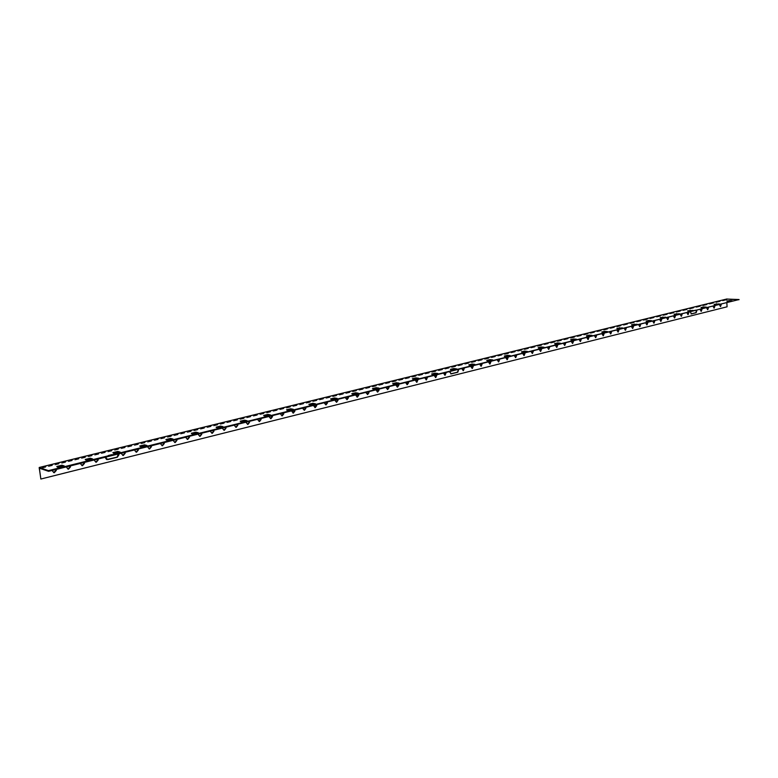 <?xml version="1.0" encoding="UTF-8"?>
<svg xmlns="http://www.w3.org/2000/svg" width="778" height="778" viewBox="0 0 778 778"><rect width="100%" height="100%" fill="white"/><g stroke="black" fill="none" stroke-linecap="round" stroke-linejoin="round"><path stroke-width="0.58" stroke-dasharray="3.89 2.92" d="M67.851 469.056L66.568 467.627L68.61 465.254L69.971 466.022M81.865 465.575L80.572 464.145L82.585 461.792L83.927 462.56M95.684 462.132L94.391 460.722L96.365 458.378L97.697 459.146M122.749 455.412L121.446 453.992L123.362 451.697L124.665 452.456M136.004 452.115L134.691 450.705L136.578 448.42L137.871 449.178M149.065 448.857L147.762 447.457L149.609 445.191L150.893 445.95M161.96 445.658L160.647 444.257L162.476 442.011L163.74 442.76M174.671 442.488L173.368 441.097L175.167 438.87L176.412 439.619M187.216 439.366L185.913 437.975L187.683 435.768L188.918 436.516M199.596 436.293L198.283 434.902L200.034 432.704L201.259 433.453M211.811 433.249L210.507 431.868L212.219 429.689L213.435 430.429M223.86 430.244L222.557 428.873L224.249 426.714L225.455 427.453M235.753 427.287L234.46 425.916L236.123 423.767L237.309 424.506M247.501 424.36L246.198 422.999L247.842 420.869L249.018 421.598M259.084 421.481L257.79 420.11L259.414 418L260.581 418.739M270.53 418.632L269.237 417.271L270.832 415.18L271.989 415.899M281.821 415.812L280.537 414.46L282.113 412.379L283.25 413.108M292.975 413.04L291.692 411.688L293.248 409.627L294.376 410.346M303.984 410.298L302.71 408.956L304.237 406.904L305.355 407.623M314.857 407.584L313.592 406.252L315.1 404.22L316.208 404.93M325.593 404.91L324.329 403.578L325.826 401.565L326.916 402.275M336.203 402.265L334.948 400.942L336.417 398.939L337.496 399.649M346.677 399.659L345.422 398.336L346.881 396.342L347.951 397.062M357.034 397.081L355.779 395.769L357.209 393.785L358.279 394.495M367.235 394.534L366.01 393.221L367.42 391.256L368.471 391.966M377.369 392.024L376.114 390.712L377.515 388.767L378.555 389.467M387.298 389.525L386.102 388.232L387.483 386.296L388.514 386.997M397.227 387.074L395.973 385.781L397.325 383.855L398.346 384.556M406.933 384.643L405.717 383.36L407.059 381.444L408.071 382.144M416.561 382.241L415.355 380.957L416.677 379.061L417.679 379.761M426.081 379.868L424.876 378.594L426.188 376.708L427.18 377.398M435.486 377.524L434.289 376.26L435.583 374.383L436.565 375.074M444.783 375.2L443.596 373.946L444.87 372.088L445.843 372.769M463.056 370.649L461.889 369.394L463.134 367.566L464.087 368.247M472.042 368.412L470.875 367.167L472.11 365.339L473.053 366.02M480.921 366.195L479.763 364.96L480.979 363.141L481.913 363.822M489.702 364.007L488.555 362.772L489.761 360.973L490.685 361.644M498.387 361.838L497.249 360.613L498.435 358.823L499.35 359.494M506.974 359.699L505.846 358.473L507.013 356.703L507.917 357.365M515.474 357.579L514.346 356.363L515.503 354.603L516.398 355.264M523.866 355.488L522.748 354.272L523.895 352.522L524.78 353.183M532.181 353.416L531.063 352.21L532.201 350.47L533.076 351.131M540.399 351.364L539.29 350.168L540.409 348.427L541.284 349.089M548.519 349.332L547.43 348.145L548.529 346.424L549.394 347.076M556.562 347.328L555.473 346.142L556.571 344.43L557.427 345.092M564.517 345.344L563.437 344.168L564.517 342.466L565.363 343.117M572.394 343.38L571.315 342.203L572.384 340.511L573.221 341.163M580.184 341.445L579.114 340.268L580.174 338.586L581.001 339.237M587.886 339.519L586.826 338.352L587.876 336.68L588.693 337.331M595.51 337.613L594.46 336.456L595.491 334.793L596.308 335.444M603.057 335.736L602.007 334.579L603.038 332.926L603.845 333.567M610.526 333.869L609.485 332.721L610.506 331.078L611.304 331.72M617.917 332.031L616.886 330.883L617.888 329.25L618.685 329.891M625.23 330.203L624.209 329.065L625.201 327.441L625.989 328.073M632.475 328.394L631.454 327.266L632.436 325.651L633.214 326.283M639.642 326.604L638.631 325.476L639.604 323.872L640.372 324.504M646.742 324.834L645.73 323.716L646.693 322.121L647.461 322.753M653.763 323.084L652.761 321.966L653.715 320.38L654.473 321.013M660.716 321.353L659.725 320.235L660.668 318.659L661.417 319.281M667.602 319.632L666.62 318.523L667.553 316.957L668.292 317.58M674.419 317.93L673.447 316.831L674.37 315.275L675.1 315.887M681.168 316.247L680.196 315.148L681.11 313.602L681.839 314.215M687.859 314.584L686.886 313.485L687.801 311.949L688.52 312.561M701.027 311.297L700.074 310.208L700.968 308.681L701.668 309.294M707.523 309.673L706.57 308.594L707.455 307.077L708.155 307.689M713.951 308.069L713.008 306.999L713.883 305.491L714.574 306.094M720.321 306.483L719.387 305.414L720.243 303.916L720.934 304.519M53.633 472.586L52.35 471.167L54.431 468.764L55.802 469.542M696.855 310.49L695.979 309.916L691.234 311.093L690.446 312.085M696.514 310.578L695.726 309.877L690.854 311.074L691.039 313.894M118.626 453.953L116.778 453.282L107.072 455.684L105.536 457.201M118.402 454.012L116.476 453.195L106.771 455.597C104.729 456.968 104.66 458.291 106.557 459.565M458.699 369.579L457.474 368.957L450.9 370.581L449.84 371.777M458.388 369.657L457.338 368.879L450.53 370.532C449.042 371.835 449.071 372.944 450.608 373.858L450.666 373.858M727.08 306.804L726.691 299.053M726.856 303.05L726.973 299.452L739.1 300.016M91.386 459.205L92.689 459.604L87.642 460.858L85.347 460.138L86.533 459.847M63.067 466.207L64.331 466.625L59.138 467.918L56.901 467.17L58.058 466.888M118.917 452.397L120.24 452.777L115.338 453.992L112.995 453.311L114.21 453.01M145.671 445.784L147.032 446.144L142.257 447.321L139.865 446.669L141.119 446.368M171.705 439.346L173.086 439.687L168.447 440.834L166.006 440.212L167.289 439.901M197.029 433.074L198.429 433.414L193.926 434.532L191.437 433.93L192.749 433.609M221.681 426.976L223.111 427.297L218.715 428.386L216.196 427.812L217.529 427.492M245.683 421.044L247.132 421.345L242.853 422.405L240.295 421.861L241.657 421.53M269.062 415.257L270.53 415.549L266.368 416.58L263.771 416.065L265.152 415.724M291.847 409.627L293.335 409.909L289.27 410.91L286.644 410.414L288.045 410.064M314.049 404.132L315.557 404.404L311.599 405.377L308.944 404.9L310.364 404.55M335.707 398.783L337.214 399.036L333.363 399.989L330.679 399.532L332.118 399.182M356.82 393.551L358.347 393.804L354.583 394.728L351.88 394.3L353.338 393.94M377.427 388.455L378.964 388.689L375.288 389.603L372.565 389.185L374.033 388.825M397.529 383.486L399.085 383.71L395.496 384.595L392.744 384.196L394.232 383.836M417.164 378.633L418.72 378.847L415.219 379.713L412.457 379.333L413.954 378.964M436.332 373.887L437.897 374.092L434.484 374.938L431.693 374.578L433.21 374.208M455.052 369.258L456.628 369.453L453.292 370.279L450.491 369.939L452.008 369.56M473.335 364.736L474.93 364.921L471.663 365.728L468.852 365.397L470.379 365.018M491.219 360.311L492.814 360.496L489.625 361.284L486.795 360.963L488.331 360.584M508.695 355.993L510.29 356.159L507.178 356.937L504.339 356.635L505.885 356.246M525.782 351.763L527.387 351.928L524.333 352.687L521.484 352.395L523.04 352.006M542.49 347.63L544.104 347.785L541.118 348.525L538.259 348.252L539.825 347.863M558.837 343.594L560.452 343.74L557.534 344.459L554.675 344.197L556.241 343.808M574.835 339.636L576.459 339.772L573.6 340.482L570.731 340.229L572.307 339.84M590.492 335.765L592.116 335.892L589.325 336.592L586.447 336.349L588.022 335.96M605.819 331.973L607.443 332.099L604.71 332.78L601.822 332.546L603.417 332.157M620.834 328.258L622.458 328.384L619.784 329.045L616.886 328.822L618.481 328.433M635.529 324.621L637.163 324.737L634.537 325.389L631.639 325.185L633.234 324.786M649.931 321.061L651.565 321.168L648.988 321.81L646.09 321.615L647.695 321.217M664.042 317.57L665.676 317.677L663.157 318.299L660.259 318.114L661.854 317.716M677.862 314.147L679.505 314.254L677.035 314.866L674.127 314.682L675.732 314.293M691.418 310.801L693.052 310.889L690.631 311.492L687.733 311.326L689.337 310.928M704.712 307.514L706.346 307.602L703.973 308.185L701.066 308.03L702.67 307.631M717.734 304.286L719.378 304.373L717.044 304.947L714.146 304.801L715.75 304.402M730.523 301.125L732.156 301.212L729.871 301.776L726.973 301.631L728.578 301.232M66.947 466.771L68.911 465.351L70.156 465.973M80.961 463.299L82.886 461.889L84.131 462.511M94.78 459.866L96.676 458.475L97.902 459.098M121.835 453.156L123.673 451.785L124.879 452.407M135.09 449.869L136.889 448.507L138.085 449.13M148.16 446.63L149.93 445.279L151.117 445.891M161.046 443.431L162.797 442.089L163.964 442.701M173.766 440.27L175.488 438.948L176.645 439.56M186.321 437.158L188.004 435.845L189.151 436.458M198.701 434.085L200.364 432.782L201.502 433.395M210.916 431.061L212.55 429.767L213.678 430.37M222.975 428.065L224.589 426.782L225.698 427.385M234.868 425.109L236.463 423.845L237.562 424.448M246.616 422.201L248.182 420.937L249.271 421.54M258.208 419.323L259.755 418.078L260.834 418.671M269.655 416.483L271.172 415.248L272.251 415.841M280.955 413.682L282.453 412.447L283.513 413.04M292.12 410.91L293.588 409.695L294.638 410.288M303.138 408.178L304.587 406.972L305.628 407.555M314.02 405.474L315.45 404.278L316.481 404.861M324.766 402.81L326.176 401.623L327.198 402.207M335.376 400.174L336.767 398.997L337.778 399.581M345.86 397.577L347.231 396.401L348.233 396.984M356.217 395.01L357.569 393.843L358.561 394.427M366.448 392.472L367.78 391.315L368.762 391.898M376.552 389.963L377.865 388.815L378.837 389.389M386.54 387.483L387.843 386.345L388.796 386.919M396.41 385.032L397.694 383.904L398.637 384.478M406.155 382.62L407.419 381.492L408.362 382.066M415.792 380.228L417.047 379.11L417.981 379.683M425.323 377.865L426.548 376.756L427.472 377.33M434.737 375.531L435.952 374.432L436.866 374.996M444.044 373.216L445.24 372.127L446.144 372.691M462.336 368.675L463.503 367.605L464.388 368.169M471.322 366.448L472.479 365.388L473.355 365.942M480.211 364.24L481.358 363.19L482.224 363.744M489.002 362.062L490.13 361.011L490.996 361.566M497.696 359.903L498.805 358.862L499.661 359.417M506.293 357.773L507.392 356.742L508.238 357.287M514.793 355.663L515.872 354.642L516.718 355.186M523.195 353.582L524.275 352.56L525.101 353.105M531.51 351.52L532.57 350.499L533.397 351.053M539.738 349.478L540.788 348.466L541.605 349.011M547.877 347.455L548.908 346.453L549.715 346.998M555.92 345.461L556.951 344.469L557.748 345.004M563.885 343.487L564.896 342.495L565.694 343.04M571.762 341.532L572.764 340.55L573.551 341.085M579.561 339.597L580.553 338.625L581.322 339.159M587.273 337.681L588.256 336.718L589.024 337.244M594.907 335.785L595.87 334.822L596.638 335.357M602.464 333.918L603.417 332.955L604.175 333.49M609.933 332.06L610.886 331.107L611.625 331.642M617.333 330.222L618.267 329.279L619.006 329.804M624.656 328.404L625.58 327.47L626.319 327.995M631.901 326.604L632.815 325.681L633.545 326.196M639.078 324.825L639.983 323.901L640.702 324.426M646.178 323.065L647.082 322.15L647.792 322.666M653.209 321.324L654.104 320.41L654.804 320.925M660.172 319.593L661.047 318.688L661.747 319.204M667.067 317.881L667.932 316.977L668.633 317.502M673.894 316.189L674.75 315.294L675.44 315.81M680.643 314.516L681.499 313.622L682.18 314.137M687.334 312.853L688.18 311.968L688.851 312.484M700.521 309.586L701.348 308.71L702.009 309.216M707.017 307.971L707.834 307.096L708.495 307.602M713.455 306.376L714.262 305.511L714.914 306.017M719.835 304.791L720.632 303.935L721.274 304.431M52.729 470.301L54.723 468.862L55.997 469.494M726.691 306.785L40.563 478.927M59.031 467.208L59.138 467.918M56.794 466.469L56.901 467.17M64.224 465.925L64.331 466.625M87.535 460.158L87.642 460.858M85.24 459.448L85.347 460.138M92.582 458.913L92.689 459.604M112.888 452.631L112.995 453.311M120.143 452.096L120.24 452.777M115.232 453.311L115.338 453.992M139.768 445.998L139.865 446.669M146.935 445.473L147.032 446.144M142.16 446.65L142.257 447.321M165.909 439.551L166.006 440.212M172.988 439.025L173.086 439.687M168.349 440.173L168.447 440.834M191.349 433.278L191.437 433.93M198.341 432.753L198.429 433.414M193.829 433.871L193.926 434.532M216.109 427.171L216.196 427.812M223.023 426.645L223.111 427.297M218.628 427.735L218.715 428.386M240.208 421.219L240.295 421.861M247.054 420.704L247.132 421.345M242.775 421.764L242.853 422.405M263.693 415.433L263.771 416.065M270.452 414.917L270.53 415.549M266.28 415.948L266.368 416.58M286.567 409.782L286.644 410.414M293.257 409.277L293.335 409.909M289.192 410.278L289.27 410.91M308.866 404.288L308.944 404.9M315.479 403.782L315.557 404.404M311.521 404.764L311.599 405.377M330.611 398.92L330.679 399.532M337.146 398.424L337.214 399.036M333.285 399.377L333.363 399.989M351.812 393.687L351.88 394.3M358.279 393.191L358.347 393.804M354.515 394.125L354.583 394.728M372.497 388.592L372.565 389.185M378.896 388.096L378.964 388.689M375.229 389L375.288 389.603M392.686 383.612L392.744 384.196M399.017 383.116L399.085 383.71M395.438 384.001L395.496 384.595M412.389 378.75L412.457 379.333M418.661 378.264L418.72 378.847M415.16 379.129L415.219 379.713M431.634 374.004L431.693 374.578M437.839 373.518L437.897 374.092M434.425 374.364L434.484 374.938M450.433 369.365L450.491 369.939M456.569 368.889L456.628 369.453M453.234 369.706L453.292 370.279M468.794 364.833L468.852 365.397M474.872 364.357L474.93 364.921M471.614 365.164L471.663 365.728M486.746 360.409L486.795 360.963M492.756 359.932L492.814 360.496M489.566 360.72L489.625 361.284M504.29 356.081L504.339 356.635M510.242 355.614L510.29 356.159M507.13 356.382L507.178 356.937M521.435 351.851L521.484 352.395M527.338 351.384L527.387 351.928M524.284 352.133L524.333 352.687M538.211 347.708L538.259 348.252M544.055 347.251L544.104 347.785M541.07 347.98L541.118 348.525M554.626 343.662L554.675 344.197M560.413 343.205L560.452 343.74M557.495 343.925L557.534 344.459M570.682 339.704L570.731 340.229M576.41 339.247L576.459 339.772M573.561 339.947L573.6 340.482M586.398 335.824L586.447 336.349M592.077 335.367L592.116 335.892M589.286 336.057L589.325 336.592M601.783 332.031L601.822 332.546M607.404 331.574L607.443 332.099M604.671 332.255L604.71 332.78M616.857 328.306L616.886 328.822M622.419 327.869L622.458 328.384M619.745 328.53L619.784 329.045M631.61 324.669L631.639 325.185M637.124 324.231L637.163 324.737M634.498 324.873L634.537 325.389M646.061 321.11L646.09 321.615M651.526 320.662L651.565 321.168M648.959 321.304L648.988 321.81M660.221 317.609L660.259 318.114M665.637 317.171L665.676 317.677M663.119 317.803L663.157 318.299M674.098 314.186L674.127 314.682M679.466 313.758L679.505 314.254M676.996 314.37L677.035 314.866M687.703 310.83L687.733 311.326M693.023 310.403L693.052 310.889M690.601 311.006L690.631 311.492M701.036 307.543L701.066 308.03M706.317 307.115L706.346 307.602M703.944 307.699L703.973 308.185M714.116 304.315L714.146 304.801M727.06 299.442L39.425 468.191M726.681 299.929L40.446 468.541M726.302 299.909L38.939 468.745M726.973 299.452L39.357 468.191"/><path stroke-width="1.17" d="M69.971 466.022L70.224 466.722L67.851 469.056M70.156 465.973L70.526 466.819L68.474 469.192L66.859 467.724L66.947 466.771M83.927 462.56L84.189 463.25L81.865 465.575M84.131 462.511L84.491 463.348L82.468 465.701L80.873 464.242L80.961 463.299M97.697 459.146L97.95 459.837L95.684 462.132M97.902 459.098L98.252 459.924L96.268 462.258L94.692 460.809L94.78 459.866M124.665 452.456L124.908 453.136L122.749 455.412M124.879 452.407L125.219 453.224L123.294 455.519L121.757 454.08L121.835 453.156M137.871 449.178L138.105 449.859L136.004 452.115M138.085 449.13L138.416 449.937L136.529 452.222L135.002 450.793L135.09 449.869M150.893 445.95L151.127 446.621L149.065 448.857M151.117 445.891L151.447 446.708L149.58 448.964L148.073 447.545L148.16 446.63M163.74 442.76L163.973 443.431L161.96 445.658M163.964 442.701L164.294 443.509L162.456 445.755L160.968 444.335L161.046 443.431M176.412 439.619L176.645 440.28L174.671 442.488M176.645 439.56L176.966 440.358L175.167 442.585L173.689 441.175L173.766 440.27M188.918 436.516L189.142 437.168L187.216 439.366M189.151 436.458L189.472 437.255L187.692 439.463L186.234 438.053L186.321 437.158M201.259 433.453L201.483 434.105L199.596 436.293M201.502 433.395L201.803 434.182L200.063 436.38L198.614 434.98L198.701 434.085M213.435 430.429L213.649 431.08L211.811 433.249M213.678 430.37L213.979 431.158L212.258 433.336L210.828 431.946L210.916 431.061M225.455 427.453L225.669 428.094L223.86 430.244M225.698 427.385L225.999 428.172L224.307 430.331L222.887 428.941L222.975 428.065M237.309 424.506L237.523 425.148L235.753 427.287M237.562 424.448L237.864 425.226L236.191 427.365L234.791 425.984L234.868 425.109M249.018 421.598L249.232 422.24L247.501 424.36M249.271 421.54L249.563 422.318L247.919 424.438L246.538 423.067L246.616 422.201M260.581 418.739L259.084 421.481M260.834 418.671L261.126 419.439L259.502 421.55L258.131 420.188L258.208 419.323M271.989 415.899L270.53 418.632M272.251 415.841L272.533 416.609L270.929 418.7L269.577 417.339L269.655 416.483M283.25 413.108L281.821 415.812M283.513 413.04L283.795 413.808L282.219 415.88L280.877 414.528L280.955 413.682M294.376 410.346L292.975 413.04M294.638 410.288L294.92 411.037L293.364 413.108L292.12 410.91M305.355 407.623L304.363 410.356L303.138 408.178M305.628 407.555L305.9 408.314L304.363 410.356M316.208 404.93L314.857 407.584M316.481 404.861L316.743 405.61L315.226 407.653L314.02 405.474M326.916 402.275L325.963 404.968L324.766 402.81M327.198 402.207L327.45 402.955L325.963 404.968M337.496 399.649L336.563 402.323L335.376 400.174M337.778 399.581L338.031 400.32L336.563 402.323M347.951 397.062L347.037 399.717L345.86 397.577M348.233 396.984L348.486 397.723L347.037 399.717M358.279 394.495L357.024 397.081M358.561 394.427L358.804 395.156L357.374 397.14L356.217 395.01M368.471 391.966L367.595 394.592L366.448 392.472M368.762 391.898L369.005 392.627L367.595 394.592M378.555 389.467L377.349 392.015M378.837 389.389L379.081 390.118L377.69 392.073L376.552 389.963M388.514 386.997L387.658 389.584L386.54 387.483M388.796 386.919L389.039 387.648L387.658 389.584M398.346 384.556L397.188 387.065M398.637 384.478L398.881 385.198L397.519 387.123L396.41 385.032M408.071 382.144L406.933 384.643M408.362 382.066L408.596 382.786L407.254 384.692L406.155 382.62M417.679 379.761L416.561 382.241M417.981 379.683L416.882 382.29L415.792 380.228M427.18 377.398L426.081 379.868M427.472 377.33L426.393 379.917L425.323 377.865M436.565 375.074L435.486 377.524M436.866 374.996L435.797 377.573L434.737 375.531M445.843 372.769L444.783 375.2M446.144 372.691L445.094 375.259L444.044 373.216M464.087 368.247L463.056 370.649M464.388 368.169L463.357 370.698L462.336 368.675M473.053 366.02L472.042 368.412M473.355 365.942L472.334 368.461L471.322 366.448M481.913 363.822L480.921 366.195M482.224 363.744L481.212 366.244L480.211 364.24M490.685 361.644L489.702 364.007M490.996 361.566L489.994 364.055L489.002 362.062M499.35 359.494L498.387 361.838M499.661 359.417L498.679 361.887L497.696 359.903M507.917 357.365L506.974 359.699M508.238 357.287L507.256 359.747L506.293 357.773M516.398 355.264L515.474 357.579M516.718 355.186L515.746 357.627L514.793 355.663M524.78 353.183L523.866 355.488M525.101 353.105L524.148 355.527L523.195 353.582M533.076 351.131L532.181 353.416M533.397 351.053L532.453 353.455L531.51 351.52M541.284 349.089L540.399 351.364M541.605 349.011L540.671 351.413L539.738 349.478M549.394 347.076L548.519 349.332M549.715 346.998L548.791 349.38L547.877 347.455M557.427 345.092L556.562 347.328M557.748 345.004L556.834 347.377L555.92 345.461M565.363 343.117L564.517 345.344M565.694 343.04L564.789 345.393L563.885 343.487M573.221 341.163L572.394 343.38M573.551 341.085L572.657 343.429L571.762 341.532M581.001 339.237L580.184 341.445M581.322 339.159L580.446 341.484L579.561 339.597M588.693 337.331L587.886 339.519M589.024 337.244L588.149 339.568L587.273 337.681M596.308 335.444L595.51 337.613M596.638 335.357L595.773 337.662L594.907 335.785M603.845 333.567L603.057 335.736M604.175 333.49L603.32 335.775L602.464 333.918M611.304 331.72L610.526 333.869M611.625 331.642L610.779 333.918L609.933 332.06M618.685 329.891L617.917 332.031M619.006 329.804L618.17 332.07L617.333 330.222M625.989 328.073L625.23 330.203M626.319 327.995L625.483 330.251L624.656 328.404M633.214 326.283L632.475 328.394M633.545 326.196L632.728 328.442L631.901 326.604M640.372 324.504L639.642 326.604M640.702 324.426L639.895 326.653L639.078 324.825M647.461 322.753L646.742 324.834M647.792 322.666L646.985 324.883L646.178 323.065M654.473 321.013L653.763 323.084M654.804 320.925L654.006 323.133L653.209 321.324M661.417 319.281L660.716 321.353M661.747 319.204L660.96 321.392L660.172 319.593M668.292 317.58L667.602 319.632M668.633 317.502L667.845 319.68L667.067 317.881M675.1 315.887L674.419 317.93M675.44 315.81L674.662 317.978L673.894 316.189M681.839 314.215L681.168 316.247M682.18 314.137L681.411 316.296L680.643 314.516M688.52 312.561L687.859 314.584M688.851 312.484L688.092 314.623L687.334 312.853M701.668 309.294L701.027 311.297M702.009 309.216L701.26 311.336L700.521 309.586M708.155 307.689L707.523 309.673M708.495 307.602L707.756 309.722L707.017 307.971M714.574 306.094L713.951 308.069M714.914 306.017L714.185 308.117L713.455 306.376M720.934 304.519L720.321 306.483M721.274 304.431L720.545 306.532L719.835 304.791M55.802 469.542L56.065 470.243L53.633 472.586M55.997 469.494L56.356 470.34L54.275 472.732L52.641 471.264L52.729 470.301M690.446 312.085L691.409 313.913L696.154 312.727L696.855 310.49M691.029 313.894L695.775 312.707L696.514 310.578M105.536 457.201L107.665 459.633L117.361 457.211L118.946 454.78L118.626 453.953M106.557 459.565L117.05 457.124L118.402 454.012M449.84 371.777L451.221 373.878L457.795 372.234L458.699 369.579M450.666 373.858L457.425 372.185L458.388 369.657M726.691 299.053L739.071 299.54L48.46 470.622L39.182 467.481L40.855 479.034L39.357 468.191L48.567 471.332L48.46 470.622M40.855 479.034L727.08 306.804L726.856 303.05M92.582 458.913L87.535 460.158L85.24 459.448L90.277 458.203L92.582 458.913M64.224 465.925L59.031 467.208L56.794 466.469L61.977 465.186L64.224 465.925M115.232 453.311L112.888 452.631L117.789 451.425L120.143 452.096L115.232 453.311M142.16 446.65L139.768 445.998L144.533 444.822L146.935 445.473L142.16 446.65M168.349 440.173L165.909 439.551L170.547 438.403L172.988 439.025L168.349 440.173M193.829 433.871L191.349 433.278L195.852 432.16L198.341 432.753L193.829 433.871M218.628 427.735L216.109 427.171L220.495 426.081L223.023 426.645L218.628 427.735M242.775 421.764L240.208 421.219L244.487 420.169L247.054 420.704L242.775 421.764M266.28 415.948L263.693 415.433L267.856 414.402L270.452 414.917L266.28 415.948M289.192 410.278L286.567 409.782L290.622 408.781L293.257 409.277L289.192 410.278M311.521 404.764L308.866 404.288L312.824 403.305L315.479 403.782L311.521 404.764M333.285 399.377L330.611 398.92L334.462 397.966L337.146 398.424L333.285 399.377M354.515 394.125L351.812 393.687L355.575 392.764L358.279 393.191L354.515 394.125M375.229 389L372.497 388.592L376.173 387.687L378.896 388.096L375.229 389M395.438 384.001L392.686 383.612L396.265 382.727L399.017 383.116L395.438 384.001M415.16 379.129L412.389 378.75L415.89 377.884L418.661 378.264L415.16 379.129M434.425 374.364L431.634 374.004L435.048 373.158L437.839 373.518L434.425 374.364M453.234 369.706L450.433 369.365L453.769 368.539L456.569 368.889L453.234 369.706M471.614 365.164L468.794 364.833L472.061 364.026L474.872 364.357L471.614 365.164M489.566 360.72L486.746 360.409L489.926 359.621L492.756 359.932L489.566 360.72M507.13 356.382L504.29 356.081L507.402 355.313L510.242 355.614L507.13 356.382M524.284 352.133L521.435 351.851L524.489 351.092L527.338 351.384L524.284 352.133M541.07 347.98L538.211 347.708L541.196 346.978L544.055 347.251L541.07 347.98M557.495 343.925L554.626 343.662L557.544 342.942L560.413 343.205L557.495 343.925M573.561 339.947L570.682 339.704L573.542 338.994L576.41 339.247L573.561 339.947M589.286 336.057L586.398 335.824L589.199 335.133L592.077 335.367L589.286 336.057M604.671 332.255L601.783 332.031L604.525 331.35L607.404 331.574L604.671 332.255M619.745 328.53L616.857 328.306L622.419 327.869L619.745 328.53M634.498 324.873L631.61 324.669L637.124 324.231L634.498 324.873M648.959 321.304L646.061 321.11L648.628 320.468L651.526 320.662L648.959 321.304M663.119 317.803L660.221 317.609L665.637 317.171L663.119 317.803M676.996 314.37L674.098 314.186L679.466 313.758L676.996 314.37M690.601 311.006L687.703 310.83L693.023 310.403L690.601 311.006M703.944 307.699L701.036 307.543L703.409 306.96L706.317 307.115L703.944 307.699M717.015 304.47L714.116 304.315L719.349 303.897L717.015 304.47M729.842 301.3L726.944 301.154L729.229 300.59L732.127 300.736L729.842 301.3M739.071 299.54L48.567 471.332M86.533 459.847L91.386 459.205M58.058 466.888L63.067 466.207M114.21 453.01L118.917 452.397M141.119 446.368L145.671 445.784M167.289 439.901L171.705 439.346M192.749 433.609L197.029 433.074M217.529 427.492L221.681 426.976M241.657 421.53L245.683 421.044M265.152 415.724L269.062 415.257M288.045 410.064L291.847 409.627M310.364 404.55L314.049 404.132M332.118 399.182L335.707 398.783M353.338 393.94L356.82 393.551M374.033 388.825L377.427 388.455M394.232 383.836L397.529 383.486M413.954 378.964L417.164 378.633M433.21 374.208L436.332 373.887M452.008 369.56L455.052 369.258M470.379 365.018L473.335 364.736M488.331 360.584L491.219 360.311M505.885 356.246L508.695 355.993M523.04 352.006L525.782 351.763M539.825 347.863L542.49 347.63M556.241 343.808L558.837 343.594M572.307 339.84L574.835 339.636M588.022 335.96L590.492 335.765M603.417 332.157L605.819 331.973M618.481 328.433L620.834 328.258M633.234 324.786L635.529 324.621M647.695 321.217L649.931 321.061M661.854 317.716L664.042 317.57M675.732 314.293L677.862 314.147M689.337 310.928L691.418 310.801M702.67 307.631L704.712 307.514M715.75 304.402L717.734 304.286M728.578 301.232L730.523 301.125M61.977 465.186L62.084 465.886M90.277 458.203L90.384 458.894M117.789 451.425L117.886 452.106M144.533 444.822L144.63 445.502M170.547 438.403L170.635 439.074M195.852 432.16L195.939 432.821M220.495 426.081L220.582 426.733M244.487 420.169L244.564 420.81M267.856 414.402L267.933 415.034M290.622 408.781L290.7 409.413M312.824 403.305L312.892 403.928M334.462 397.966L334.53 398.579M355.575 392.764L355.643 393.367M376.173 387.687L376.231 388.28M396.265 382.727L396.333 383.311M415.89 377.884L415.948 378.468M435.048 373.158L435.106 373.732M453.769 368.539L453.827 369.112M472.061 364.026L472.11 364.59M489.926 359.621L489.984 360.175M507.402 355.313L507.45 355.867M524.489 351.092L524.537 351.646M541.196 346.978L541.245 347.513M557.544 342.942L557.583 343.477M573.542 338.994L573.581 339.529M589.199 335.133L589.238 335.658M604.525 331.35L604.564 331.875M619.531 327.655L619.57 328.16M634.226 324.027L634.265 324.533M648.628 320.468L648.667 320.974M662.739 316.996L662.768 317.492M676.568 313.583L676.597 314.079M690.125 310.237L690.154 310.723M703.409 306.96L703.438 307.446M716.441 303.741L716.47 304.227M727.041 298.966L39.308 467.49M40.446 468.541L39.231 468.842M726.856 298.985L39.182 467.481"/></g></svg>
